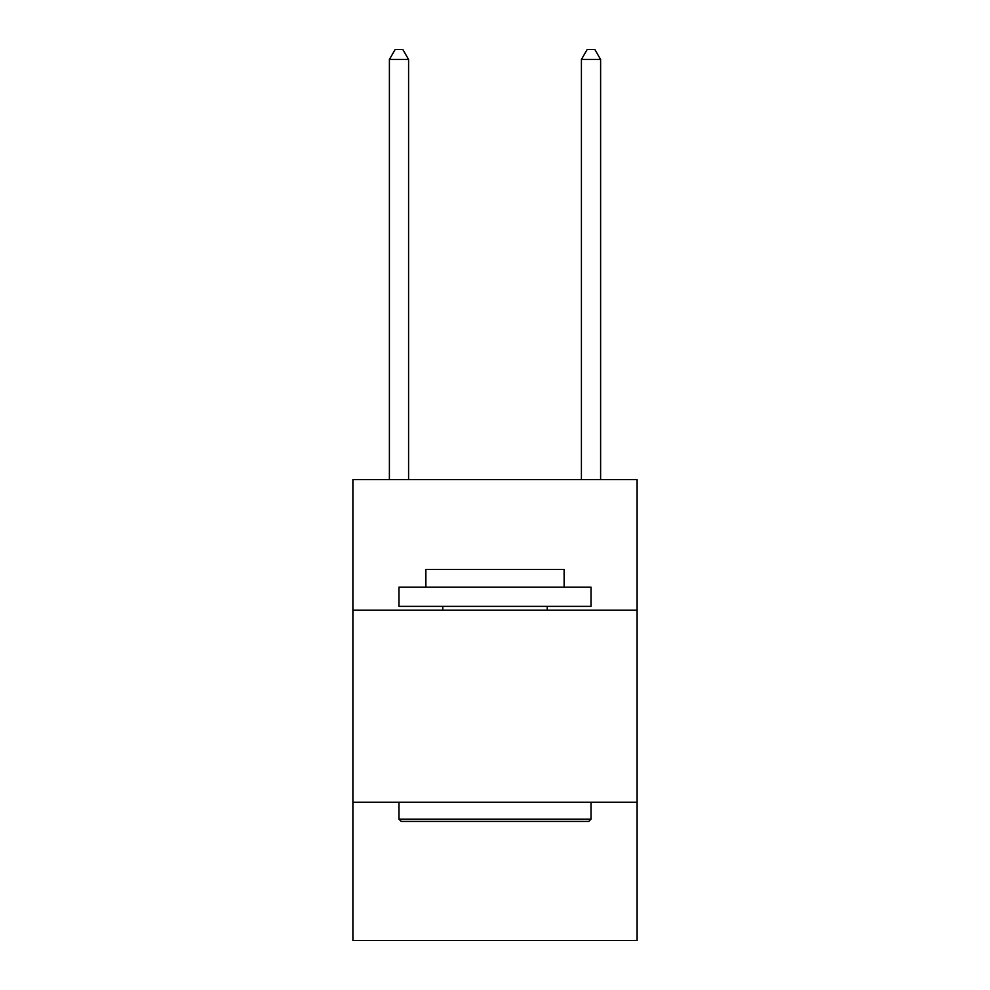 <?xml version="1.0" encoding="UTF-8"?>
<svg xmlns="http://www.w3.org/2000/svg" width="990" height="990" viewBox="0 0 990 990"><rect width="100%" height="100%" fill="white"/><g stroke="black" fill="none" stroke-linecap="round" stroke-linejoin="round"><path stroke-width="1.49" d="M637.102 610.211L637.102 479.643L352.898 479.643L352.898 610.211L637.102 610.211L637.102 940.5L352.898 940.5L352.898 610.211M637.102 802.246L352.898 802.246M401.296 821.44L398.982 819.138L591.018 819.138L588.704 821.44L401.296 821.44M591.018 587.169L591.018 606.375L398.982 606.375L398.982 587.169L591.018 587.169M425.873 587.169L425.873 569.51L564.127 569.51L564.127 587.169M591.018 802.246L591.018 819.138M398.982 802.246L398.982 819.138M547.235 606.375L547.235 610.211M442.765 606.375L442.765 610.211M408.585 479.643L408.585 59.487L389.392 59.487L389.392 479.643M389.392 59.487L395.146 49.5L402.831 49.5L408.585 59.487M600.608 479.643L600.608 59.487L581.415 59.487L581.415 479.643M581.415 59.487L587.169 49.5L594.854 49.5L600.608 59.487"/></g></svg>
